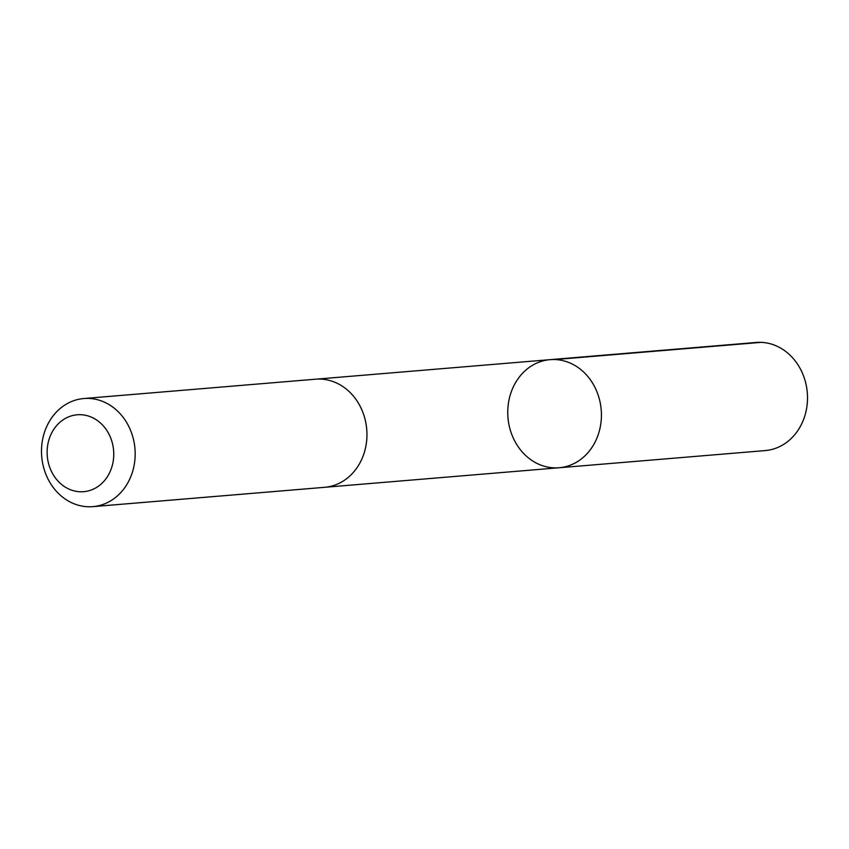 <?xml version="1.0" encoding="UTF-8"?>
<svg xmlns="http://www.w3.org/2000/svg" width="849" height="849" viewBox="0 0 849 849"><rect width="100%" height="100%" fill="white"/><g stroke="black" fill="none" stroke-linecap="round" stroke-linejoin="round"><path stroke-width="1.27" d="M600.466 425.922A54.24 46.78 85.2 0 1 559.088 467.757A54.24 46.78 85.2 0 1 507.967 417.591A54.24 46.78 85.2 0 1 550.078 359.658A54.24 46.78 85.2 0 1 600.466 425.922A54.24 46.78 85.2 0 1 559.088 467.757L765.172 450.586A54.24 46.791 -94.8 0 0 806.55 408.74A54.24 46.791 -94.8 0 0 756.162 342.465L550.078 359.658A54.24 46.78 85.2 0 1 600.466 425.922M92.838 506.641L324.626 487.315A54.24 46.791 -94.8 0 0 366.736 429.371A54.24 46.791 -94.8 0 0 315.605 379.195L83.828 398.531A54.24 46.791 -94.8 0 0 42.45 440.366A54.24 46.791 -94.8 0 0 92.838 506.641A54.24 46.791 -94.8 0 0 134.959 448.697A54.24 46.791 -94.8 0 0 83.828 398.531M47.799 444.547A38.587 33.281 -94.8 0 0 90.939 490.117A38.587 33.281 -94.8 0 0 102.57 425.062A38.587 33.281 -94.8 0 0 47.799 444.547M555.055 359.552L761.139 342.359M325.528 487.23L559.088 467.757M316.518 379.132L550.078 359.658"/></g></svg>

